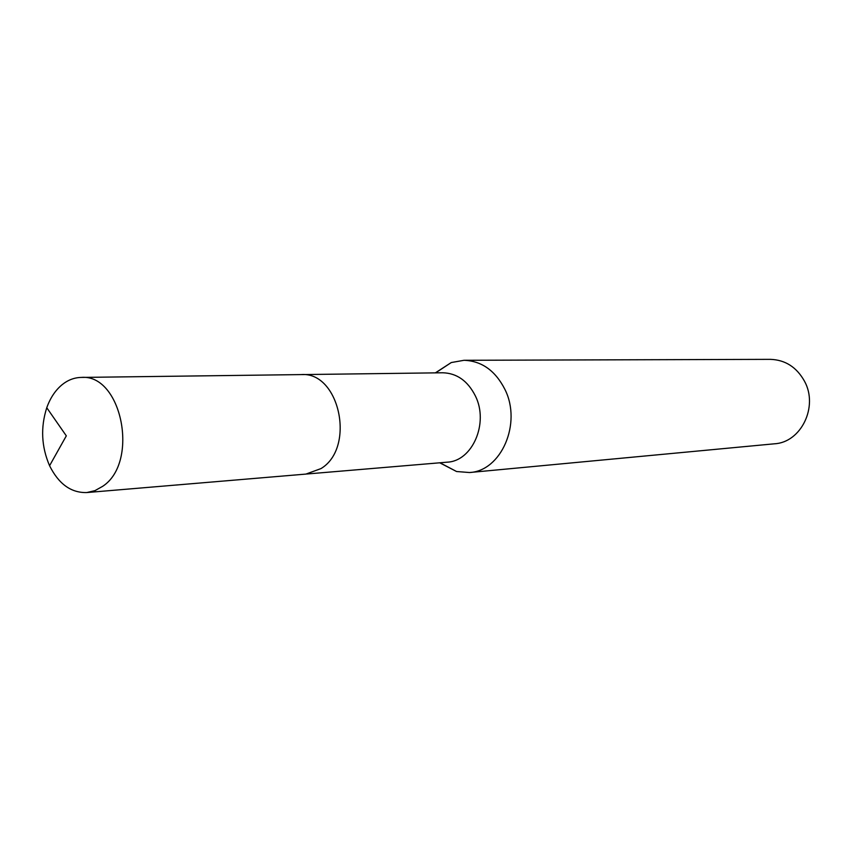 <?xml version="1.0" encoding="UTF-8"?>
<svg xmlns="http://www.w3.org/2000/svg" width="852" height="852" viewBox="0 0 852 852"><rect width="100%" height="100%" fill="white"/><g stroke="black" fill="none" stroke-linecap="round" stroke-linejoin="round"><path stroke-width="1.28" d="M306.731 474.01L447.119 462.178C472.37 461.305 489.005 423.178 475.427 396.02C467.812 380.95 456.928 373.197 442.784 372.771L301.896 374.592M439.717 462.796L456.565 471.518L469.484 472.53C501.221 471.145 522.084 423.38 504.916 389.407C495.363 370.673 481.731 360.96 464.031 360.289L451.272 362.547L435.351 372.867M469.484 472.53L774.511 443.796C801.125 442.444 818.602 406.553 804.469 381.163C796.599 367.137 785.246 359.863 770.41 359.352L464.031 360.289M62.207 384.625C55.433 390.184 50.289 397.884 46.764 407.746C40.459 427.427 41.397 446.746 49.576 465.714C58.713 484.032 71.121 492.978 86.797 492.552L94.977 490.635L102.677 486.322C139.579 462.306 121.74 373.623 81.206 377.425C74.369 377.574 68.032 379.971 62.207 384.625M86.797 492.552L305.943 474.085L320.991 468.589C355.923 447.62 339.501 371.312 301.107 374.592L81.206 377.425M440.005 462.774L456.565 471.518M435.638 372.856L451.272 362.547M46.764 407.746L66.318 435.851L49.576 465.714"/></g></svg>

